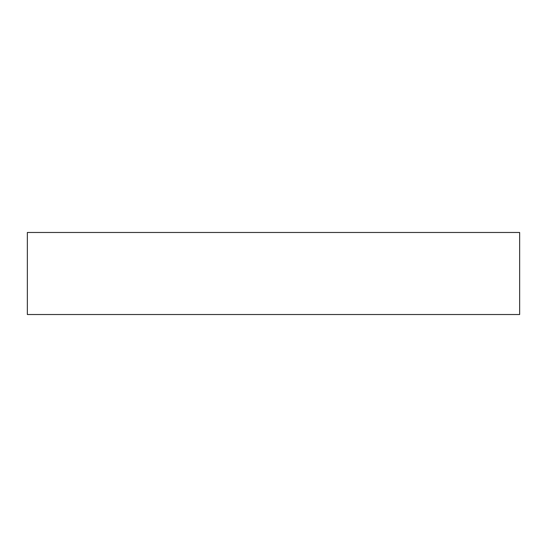 <?xml version="1.0" encoding="UTF-8"?>
<svg xmlns="http://www.w3.org/2000/svg" width="547" height="547" viewBox="0 0 547 547"><rect width="100%" height="100%" fill="white"/><g stroke="black" fill="none" stroke-linecap="round" stroke-linejoin="round"><path stroke-width="0.82" d="M519.65 314.525L519.65 232.475L27.35 232.475L27.35 314.525L519.65 314.525L27.35 314.525L27.35 232.475L519.65 232.475L519.65 314.525"/></g></svg>
